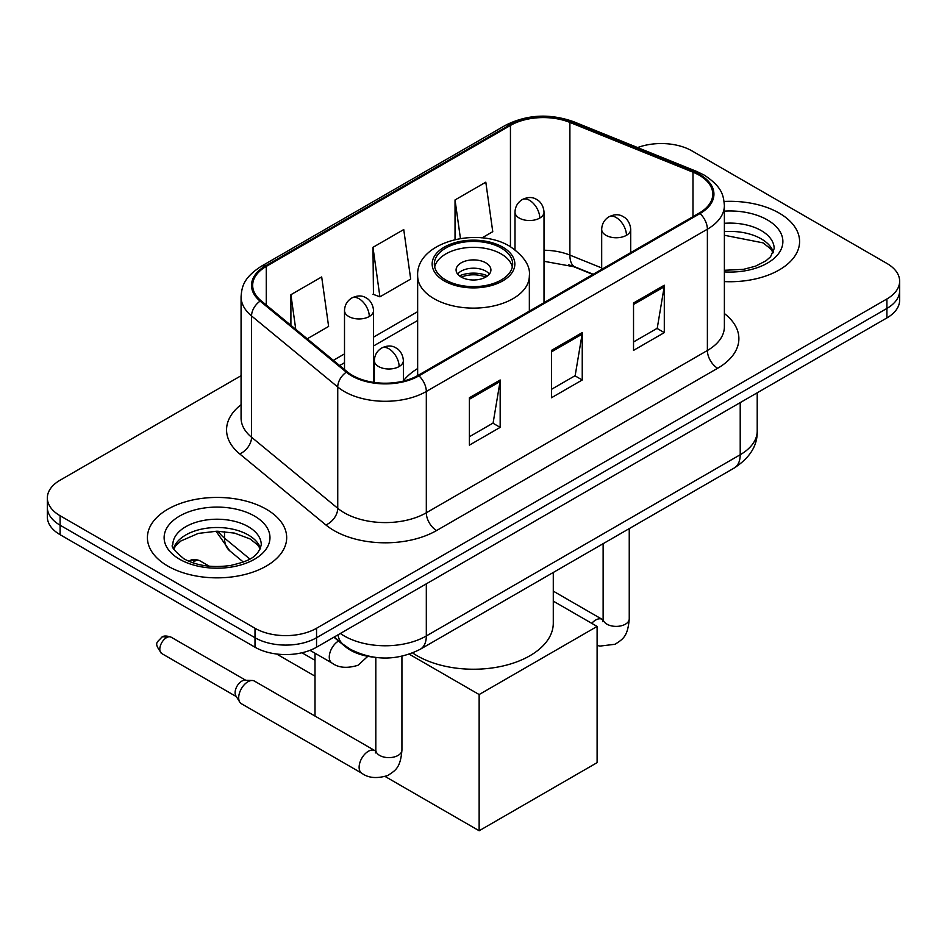 <?xml version="1.0" encoding="UTF-8"?>
<svg xmlns="http://www.w3.org/2000/svg" width="947" height="947" viewBox="0 0 947 947"><rect width="100%" height="100%" fill="white"/><g stroke="black" fill="none" stroke-linecap="round" stroke-linejoin="round"><path stroke-width="1.42" d="M417.651 368.549A76.885 44.391 0 0 0 403.375 380.848M592.881 274.464L571.23 265.705A58.027 33.5 0 0 0 568.816 264.781M373.071 657.088A43.526 25.131 180 0 1 345.548 646.813L333.889 637.201M241.071 375.71L60.099 480.2A43.526 25.131 0 0 0 47.35 497.968L47.35 516.92A43.526 25.131 0 0 0 60.099 534.688L255.003 647.215A43.526 25.131 0 0 0 316.547 647.215L886.901 317.92A43.526 25.131 0 0 0 899.65 300.152L899.65 290.682A43.526 25.131 0 0 1 886.901 308.45A43.526 25.131 0 0 0 899.65 290.682L899.65 281.2A43.526 25.131 0 0 0 886.901 263.432L691.997 150.904A43.526 25.131 0 0 0 637.603 147.566M47.35 497.968A43.526 25.131 0 0 0 60.099 515.736L255.003 628.263A43.526 25.131 0 0 0 316.547 628.263L316.547 637.733L886.901 308.45L316.547 637.733A43.526 25.131 0 0 1 255.003 637.733A43.526 25.131 0 0 0 316.547 637.733L316.547 647.215M60.099 515.736L60.099 525.206L255.003 637.733L60.099 525.206A43.526 25.131 0 0 1 47.35 507.438A43.526 25.131 0 0 0 60.099 525.206L60.099 534.688M779.192 213.099A69.64 40.2 0 0 0 724.1 201.462A69.64 40.2 0 0 1 779.192 213.099A69.64 40.2 0 0 1 799.588 241.521A69.64 40.2 0 0 0 779.192 213.099M266.285 509.214A69.64 40.2 0 0 0 190.394 500.501A69.64 40.2 0 0 0 147.412 537.647A69.64 40.2 0 0 0 167.808 566.069A69.64 40.2 0 0 0 243.699 574.793A69.64 40.2 0 0 0 286.681 537.647A69.64 40.2 0 0 0 266.285 509.214A69.64 40.2 0 0 0 190.394 500.501A69.64 40.2 0 0 0 147.412 537.647A69.64 40.2 0 0 0 167.808 566.069A69.64 40.2 0 0 0 243.699 574.793A69.64 40.2 0 0 0 286.681 537.647A69.64 40.2 0 0 0 266.285 509.214M699.182 175.183A46.427 26.8 180 0 1 712.771 194.135A46.427 26.8 180 0 1 699.182 213.087L418.101 375.367A46.427 26.8 180 0 1 347.253 371.792L261.064 300.732A46.427 26.8 180 0 1 252.671 285.355A46.427 26.8 180 0 1 266.273 266.403L510.445 125.43A46.427 26.8 180 0 1 569.893 122.423L692.979 172.188A46.427 26.8 180 0 1 699.182 175.183M699.999 174.71A47.587 27.475 0 0 0 693.642 171.632L570.567 121.879A47.587 27.475 0 0 0 509.628 124.957L265.444 265.929A47.587 27.475 0 0 0 260.117 301.11L346.306 372.171A47.587 27.475 0 0 0 418.929 375.841L699.999 213.56A47.587 27.475 0 0 0 699.999 174.71M469.392 397.752L469.392 445.137L500.17 427.369L500.17 379.984L469.392 397.752M469.392 436.733L493.103 423.049L500.052 381.558A11.601 6.7 -120 0 0 500.17 379.984M492.89 423.167L500.17 427.369M633.531 302.993L633.531 350.378L664.297 332.61L664.297 285.225L633.531 302.993M633.531 341.974L657.23 328.289L664.178 286.799A11.601 6.7 -120 0 0 664.297 285.225M657.017 328.408L664.297 332.61M551.462 350.378L551.462 397.752L582.239 379.996L582.239 332.61L551.462 350.378M551.462 389.347L575.16 375.663L582.109 334.184A11.601 6.7 -120 0 0 582.239 332.61M574.959 375.781L582.239 379.996M724.384 281.602A69.64 40.2 0 0 0 799.588 241.521A69.64 40.2 0 0 1 724.384 281.602M316.547 628.263L886.901 298.968A43.526 25.131 0 0 0 899.65 281.2M481.964 237.91L492.76 231.684L485.811 182.179L455.034 199.947L455.034 239.532M307.23 338.789L328.621 326.443L321.684 276.938L290.907 294.706L290.907 325.33M372.976 247.321L379.913 296.825L410.69 279.069L403.742 229.553L372.976 247.321L373.461 294.422M379.913 296.825L372.976 294.233M455.034 199.947L460.443 238.502M290.907 294.706L295.76 329.331M501.2 248.031A39.17 22.61 0 0 0 458.514 243.13A39.17 22.61 0 0 0 434.33 264.024A39.17 22.61 0 0 0 445.8 280.016A39.17 22.61 0 0 0 488.486 284.917A39.17 22.61 0 0 0 512.67 264.024A39.17 22.61 0 0 0 501.2 248.031M512.327 266.983A39.17 22.61 0 0 0 501.2 253.962A39.17 22.61 0 0 0 460.917 248.528A39.17 22.61 0 0 0 434.673 266.983M412.632 652.957A79.785 46.072 0 0 0 417.082 655.738A79.785 46.072 0 0 0 504.029 665.729A79.785 46.072 0 0 0 553.285 623.173L553.285 572.462M485.811 262.84A17.413 10.05 0 0 0 466.835 260.662A17.413 10.05 0 0 0 456.087 269.954A17.413 10.05 0 0 0 461.189 277.057A17.413 10.05 0 0 0 480.165 279.235A17.413 10.05 0 0 0 490.913 269.954A17.413 10.05 0 0 0 485.811 262.84M489.362 274.097A17.413 10.05 0 0 0 485.811 271.138A17.413 10.05 0 0 0 457.638 274.097M459.437 275.873A23.213 13.4 180 0 1 486.545 275.447L486.545 276.607M461.343 277.14A20.313 11.731 180 0 1 484.45 276.654L486.545 275.447M484.106 277.921L484.45 276.654M315.008 676.182L276.607 654.01M479.146 830.756L479.146 694.542L597.107 626.429L597.107 762.643L479.146 830.756L385.251 776.552M315.008 660.308L301.963 652.767M315.008 716.062L315.008 653.229M479.146 694.542L409.27 654.199M553.285 601.132L597.107 626.429M238.691 697.738A13.057 7.54 -60 0 1 247.925 681.745A13.057 7.54 -60 0 1 252.233 680.491A13.057 7.54 -60 0 1 254.447 681.094L374.882 750.628A13.057 7.54 -60 0 0 368.939 750.959A13.057 7.54 -60 0 0 368.359 751.279A13.057 7.54 -60 0 0 359.824 762.785A13.057 7.54 -60 0 0 361.825 773.237L241.39 703.716A13.057 7.54 -60 0 1 239.757 702.094A13.057 7.54 -60 0 1 238.691 697.738M239.757 702.094L235.874 695.856A9.434 5.445 -60 0 1 235.105 692.707A9.434 5.445 -60 0 1 241.769 681.153A9.434 5.445 -60 0 1 244.882 680.242L252.233 680.491M345.548 646.185L345.548 646.813M340.352 633.472A58.027 33.5 0 0 0 344.246 635.958A58.027 33.5 0 0 0 426.316 635.958L740.211 454.738A58.027 33.5 0 0 0 757.209 431.039C757.636 445.445 749.965 457.768 734.197 468.019L420.302 649.24A29.014 16.75 60 0 0 426.316 635.958L426.316 583.837M740.211 402.617L740.211 454.738A29.014 16.75 60 0 1 734.197 468.019M337.996 634.833A29.014 19.402 129.5 0 0 343.051 644.268L334.244 637M886.901 317.92L886.901 298.968M255.003 647.215L255.003 628.263M218.07 531.196A58.027 33.5 0 0 0 224.522 538.133L224.522 531.539M243.32 562.033L229.837 550.905A29.014 19.402 129.5 0 1 224.522 538.133L249.819 558.99M724.384 313.528A72.54 41.881 180 0 1 717.648 368.265L436.567 530.545A14.513 8.381 60 0 1 426.316 512.777L707.385 350.497A58.027 33.5 0 0 0 724.384 326.81L724.384 205.511A58.027 33.5 180 0 1 707.385 229.198A14.513 8.381 -120 0 0 699.999 213.56M436.567 530.545A72.54 41.881 180 0 1 333.995 530.545A72.54 41.881 180 0 1 325.863 524.946L239.674 453.885A72.54 41.881 180 0 1 241.071 404.736M344.246 512.777A58.027 33.5 0 0 0 426.316 512.777L426.316 391.478A58.027 33.5 180 0 1 337.748 387.003L251.559 315.943A58.027 33.5 180 0 1 241.071 296.731L241.071 418.018A58.027 33.5 0 0 0 251.559 437.242L337.748 508.302A58.027 33.5 0 0 0 344.246 512.777M724.384 205.511C723.449 195.544 722.525 187.246 704.379 175.183L696.755 171.478A14.513 6.795 112 0 0 693.642 171.632M696.755 171.478L573.669 121.725C549.639 113.214 526.828 114.457 505.248 125.418A14.513 8.381 60 0 1 509.628 124.957M265.444 265.929A14.513 8.381 -120 0 0 261.064 266.391C243.474 277.933 241.876 286.621 241.071 296.731M260.117 301.11A14.513 9.707 129.5 0 0 251.559 315.943L251.559 437.242A14.513 9.707 -50.5 0 1 239.674 453.885M573.669 121.725A14.513 6.795 112 0 0 570.567 121.879M346.306 372.171A14.513 9.707 129.5 0 0 337.748 387.003L337.748 508.302A14.513 9.707 -50.5 0 1 325.863 524.946M418.929 375.841A14.513 8.381 60 0 1 426.316 391.478L707.385 229.198L707.385 350.497A14.513 8.381 60 0 0 717.648 368.265M266.273 266.403L266.273 305.017M692.979 172.188L692.979 216.674M569.893 122.423L569.893 255.098A46.427 26.8 0 0 0 544.016 250.245M601.688 267.942L569.893 255.098A26.114 12.228 -68 0 0 575.089 266.947L544.016 261.289M510.445 125.43L510.445 246.694M417.651 311.67L373.532 337.144M344.507 353.894L333.356 360.334M551.462 351.882L582.109 334.184M633.531 304.496L664.178 286.799M469.392 399.255L500.052 381.558M773.439 252.281A44.213 25.533 0 0 0 761.222 238.869A44.213 25.533 0 0 0 724.384 231.601M724.384 270.286L743.454 269.35L755.481 266.19L765.969 260.816L770.55 256.779L774.173 248.635A44.213 25.533 0 0 0 761.222 230.583A44.213 25.533 0 0 0 724.384 223.303M724.384 271.907A52.925 30.553 0 0 0 777.712 254.684A52.925 30.553 0 0 0 767.378 219.917A52.925 30.553 0 0 0 724.384 211.134M444.261 280.904A41.348 23.876 0 0 0 502.739 280.904A41.348 23.876 0 0 0 502.739 247.143A41.348 23.876 0 0 0 444.261 247.143A41.348 23.876 0 0 0 444.261 280.904M529.349 311.137L529.349 275.873A55.849 32.245 180 0 1 494.879 305.668A55.849 32.245 180 0 1 434.01 298.672A55.849 32.245 180 0 1 417.651 275.873L417.651 375.628M260.532 548.408A44.213 25.533 0 0 0 248.315 534.996A44.213 25.533 0 0 0 203.925 528.663A44.213 25.533 0 0 0 173.561 548.408M248.315 526.698A44.213 25.533 0 0 0 200.125 521.17A44.213 25.533 0 0 0 172.828 544.75C170.507 546.123 174.224 550.811 183.978 558.825C196.727 565.785 212.258 568.011 230.547 565.477C246.776 561.524 257.88 558.292 261.265 544.75A44.213 25.533 0 0 0 248.315 526.698M179.622 559.251A52.925 30.553 0 0 0 254.471 559.251A52.925 30.553 0 0 0 254.471 516.044A52.925 30.553 0 0 0 179.622 516.044A52.925 30.553 0 0 0 179.622 559.251M626.452 235.306A14.513 8.381 0 0 0 630.702 229.375C630.075 220.71 624.428 217.159 623.813 217.041C619.61 214.081 614.65 213.998 608.933 216.816A14.513 8.381 60 0 1 616.189 217.538A14.513 8.381 -120 0 1 626.452 235.306A14.513 8.381 0 0 1 605.938 235.306A14.513 8.381 0 0 1 601.688 229.375C601.901 223.883 604.316 219.692 608.933 216.816M591.733 623.327A13.057 7.54 -60 0 1 595.675 620.036A13.057 7.54 -60 0 1 596.255 619.717A13.057 7.54 -60 0 1 602.197 619.385L553.285 591.141M602.718 621.67L603.132 618.853A13.057 7.54 -0 0 0 606.956 624.18A13.057 7.54 -0 0 0 624.831 624.499A13.057 7.54 -0 0 0 629.246 618.853C627.766 637.26 622.451 639.225 615.159 644.256L599.96 646.091L597.107 645.428M399.125 366.548A14.513 8.381 0 0 0 403.375 360.618C402.747 351.953 397.113 348.401 396.497 348.283C392.295 345.324 387.335 345.241 381.617 348.058A14.513 8.381 60 0 1 388.874 348.78A14.513 8.381 -120 0 1 399.125 366.548A14.513 8.381 0 0 1 378.611 366.548A14.513 8.381 0 0 1 374.361 360.618C374.586 355.125 377.001 350.935 381.617 348.058M166.471 637.686A9.434 5.445 -60 0 1 171.194 637.213C166.66 635.626 163.523 635.626 161.759 637.213A9.434 5.445 60 0 1 166.471 637.686A9.434 5.445 -60 0 0 160.315 645.996A9.434 5.445 -60 0 0 161.759 653.548L236.348 696.613M375.391 752.912L375.817 750.095A13.057 7.54 -0 0 0 379.64 755.422A13.057 7.54 -0 0 0 397.503 755.742A13.057 7.54 -0 0 0 401.93 750.095C400.439 768.502 395.136 770.467 387.844 775.498C376.93 778.813 368.253 778.067 361.825 773.237M539.766 218.07A14.513 8.381 0 0 0 544.016 212.14C543.389 203.475 537.754 199.924 537.127 199.805C532.936 196.846 527.976 196.775 522.259 199.58A14.513 8.381 60 0 1 529.515 200.302A14.513 8.381 -120 0 1 539.766 218.07A14.513 8.381 0 0 1 519.252 218.07A14.513 8.381 0 0 1 515.002 212.14C515.215 206.647 517.642 202.457 522.259 199.58M194.893 561.098A9.434 5.445 -60 0 1 199.604 560.636C195.082 559.05 191.933 559.05 190.169 560.636A9.434 5.445 60 0 1 194.893 561.098A9.434 5.445 -60 0 0 192.738 562.755M369.283 316.499A14.513 8.381 0 0 0 373.532 310.58C372.905 301.904 367.258 298.352 366.643 298.234C362.441 295.275 357.481 295.204 351.763 298.009A14.513 8.381 60 0 1 359.02 298.731A14.513 8.381 -120 0 1 369.283 316.499A14.513 8.381 0 0 1 348.756 316.499A14.513 8.381 0 0 1 344.507 310.58C344.732 305.076 347.147 300.886 351.763 298.009M367.827 656.307L357.99 665.279C347.076 668.594 338.41 667.848 331.971 663.018A13.057 7.54 -60 0 1 329.272 657.052A13.057 7.54 -60 0 1 338.541 641.036M420.302 649.24C396.959 660.97 373.603 660.97 350.26 649.24L343.051 644.268M757.209 431.039L757.209 392.804M229.837 550.905L216.023 531.196M505.248 125.418L261.064 266.391M417.651 320.5L373.532 345.975M344.507 362.725L339.665 365.53M593.201 274.275L575.089 266.947M773.226 252.778L770.55 248.765L763.022 242.858L724.384 235.258M529.349 275.873C530.58 266.036 524.129 256.223 509.995 246.433C477.063 226.049 415.709 242.396 417.651 275.873M260.318 548.905L257.643 544.892L250.115 538.973L234.56 533.114L217.005 531.196L198.302 533.41L180.841 540.997L175.787 545.685L173.775 548.893M603.097 619.859L602.197 619.385M629.246 528.615L629.246 618.853M630.702 252.624L630.702 229.375M603.132 543.685L603.132 618.853M601.688 269.386L601.688 229.375M375.77 751.101L374.882 750.628M401.93 656.247L401.93 750.095M403.375 381.096L403.375 360.618M375.817 657.467L375.817 750.095M374.361 382.47L374.361 360.618M171.194 637.213L245.77 680.277M161.759 653.548C153.201 642.279 157.06 642.93 161.759 637.213M544.016 302.673L544.016 212.14M515.002 249.736L515.002 212.14M373.532 382.339L373.532 310.58M331.971 663.018L309.977 650.329M199.604 560.636L209.311 566.235M189.104 561.358L190.169 560.636M344.507 369.531L344.507 310.58"/></g></svg>

